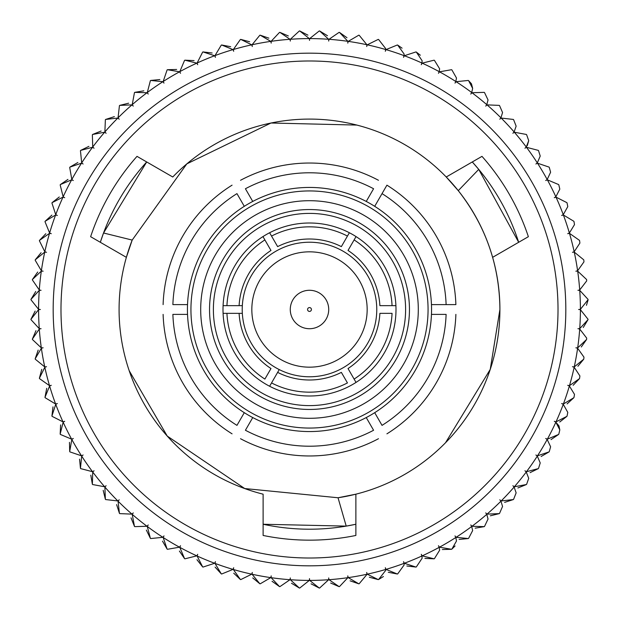 <?xml version="1.0" encoding="UTF-8"?>
<svg xmlns="http://www.w3.org/2000/svg" width="619" height="619" viewBox="0 0 619 619"><rect width="100%" height="100%" fill="white"/><g stroke="black" fill="none" stroke-linecap="round" stroke-linejoin="round"><path stroke-width="0.93" d="M383.416 576.529L378.604 579.516L385.699 570.378L385.652 569.48A270.905 270.905 0 0 1 367.253 574.177A9.432 9.432 0 0 1 366.703 572.467A9.432 9.432 0 0 1 366.912 574.254L366.912 574.254A270.905 270.905 0 0 1 348.218 577.628A9.432 9.432 0 0 1 347.793 575.879A9.432 9.432 0 0 1 347.886 577.674L339.475 586.603L347.886 577.674A270.905 270.905 0 0 1 328.991 579.701A9.432 9.432 0 0 1 328.697 577.929A9.432 9.432 0 0 1 328.65 579.724L319.628 588.035A278.72 278.72 0 0 1 319.265 588.05L311.078 583.849M528.719 478.332L526.637 484.244L528.719 478.332L526.266 471.988A270.905 270.905 0 0 1 514.343 486.774A9.432 9.432 0 0 1 512.88 485.737A9.432 9.432 0 0 1 514.126 487.037L516.138 492.863L514.126 487.037A270.905 270.905 0 0 1 501.181 500.941A9.432 9.432 0 0 1 499.796 499.796A9.432 9.432 0 0 1 500.933 501.181L502.558 506.466L500.933 501.181A270.905 270.905 0 0 1 487.029 514.126A9.432 9.432 0 0 1 485.729 512.888A9.432 9.432 0 0 1 486.774 514.35L488.035 519.062L486.774 514.35A270.905 270.905 0 0 1 471.98 526.266A9.432 9.432 0 0 1 470.773 524.943A9.432 9.432 0 0 1 471.709 526.475L472.653 530.591L471.709 526.475A270.905 270.905 0 0 1 456.102 537.307A9.432 9.432 0 0 1 454.996 535.899A9.432 9.432 0 0 1 455.816 537.493L456.489 540.998L455.816 537.493A270.905 270.905 0 0 1 439.482 547.188A9.432 9.432 0 0 1 438.469 545.703A9.432 9.432 0 0 1 439.181 547.351L439.629 550.221L439.181 547.351A270.905 270.905 0 0 1 422.189 555.854A9.432 9.432 0 0 1 421.291 554.299A9.432 9.432 0 0 1 421.879 555.994L422.143 558.222L421.879 555.994A270.905 270.905 0 0 1 404.331 563.267A9.432 9.432 0 0 1 403.542 561.65A9.432 9.432 0 0 1 404.006 563.383L404.137 564.946L404.006 563.383A270.905 270.905 0 0 1 385.985 569.387A9.432 9.432 0 0 1 385.32 567.716A9.432 9.432 0 0 1 385.652 569.48M559.011 426.065L559.808 429.88L555.854 422.197A270.905 270.905 0 0 1 547.351 439.181A9.432 9.432 0 0 1 545.695 438.476A9.432 9.432 0 0 1 547.181 439.482L550.608 446.756L547.181 439.482A270.905 270.905 0 0 1 537.493 455.816A9.432 9.432 0 0 1 535.892 454.996A9.432 9.432 0 0 1 537.307 456.11L540.225 462.935L537.307 456.11A270.905 270.905 0 0 1 526.475 471.709A9.432 9.432 0 0 1 524.935 470.78A9.432 9.432 0 0 1 526.266 471.988M563.383 404.014L573.89 397.692A278.72 278.72 0 0 0 574.006 397.344L574.494 394.373L569.379 385.985A270.905 270.905 0 0 1 563.383 404.014A9.432 9.432 0 0 1 561.65 403.549A9.432 9.432 0 0 1 563.267 404.331L567.785 412.386L563.267 404.331A270.905 270.905 0 0 1 555.994 421.879A9.432 9.432 0 0 1 554.299 421.299A9.432 9.432 0 0 1 555.854 422.197L558.872 425.779M579.724 328.658L588.035 319.628A278.72 278.72 0 0 0 588.042 319.265L580.405 309.67A270.905 270.905 0 0 1 579.724 328.658A9.432 9.432 0 0 1 577.929 328.697A9.432 9.432 0 0 1 579.701 328.999L586.688 338.106L579.701 328.999A270.905 270.905 0 0 1 577.674 347.886A9.432 9.432 0 0 1 575.879 347.801A9.432 9.432 0 0 1 577.62 348.226L583.965 357.14L577.62 348.226A270.905 270.905 0 0 1 574.246 366.92A9.432 9.432 0 0 1 572.467 366.703A9.432 9.432 0 0 1 574.177 367.253L579.895 375.926L574.177 367.253A270.905 270.905 0 0 1 569.48 385.66A9.432 9.432 0 0 1 567.716 385.32A9.432 9.432 0 0 1 569.379 385.985M309.67 580.405L319.265 588.05A278.72 278.72 0 0 0 319.628 588.035L328.65 579.724A270.905 270.905 0 0 1 309.67 580.405A9.432 9.432 0 0 1 309.5 578.618A9.432 9.432 0 0 1 309.33 580.405L299.735 588.05L309.33 580.405A270.905 270.905 0 0 1 290.342 579.724A9.432 9.432 0 0 1 290.296 577.929A9.432 9.432 0 0 1 290.002 579.701L279.889 586.642L290.002 579.701A270.905 270.905 0 0 1 271.114 577.674A9.432 9.432 0 0 1 271.199 575.879A9.432 9.432 0 0 1 270.774 577.628L260.189 583.825L270.774 577.628A270.905 270.905 0 0 1 252.08 574.254A9.432 9.432 0 0 1 252.289 572.467A9.432 9.432 0 0 1 251.747 574.177L240.745 579.608L251.747 574.177A270.905 270.905 0 0 1 233.34 569.48A9.432 9.432 0 0 1 233.68 567.716A9.432 9.432 0 0 1 233.007 569.387L221.648 574.014L233.007 569.387A270.905 270.905 0 0 1 214.986 563.383A9.432 9.432 0 0 1 215.451 561.65A9.432 9.432 0 0 1 214.661 563.267L203.009 567.074L214.661 563.267A270.905 270.905 0 0 1 197.113 555.994A9.432 9.432 0 0 1 197.701 554.299A9.432 9.432 0 0 1 196.803 555.854L184.903 558.818L196.803 555.854A270.905 270.905 0 0 1 179.812 547.351A9.432 9.432 0 0 1 180.524 545.703A9.432 9.432 0 0 1 179.518 547.188L167.432 549.293L179.518 547.188A270.905 270.905 0 0 1 163.176 537.493A9.432 9.432 0 0 1 164.004 535.899A9.432 9.432 0 0 1 162.89 537.307L150.688 538.553L162.89 537.307A270.905 270.905 0 0 1 147.283 526.475A9.432 9.432 0 0 1 148.22 524.943A9.432 9.432 0 0 1 147.013 526.266L134.756 526.637L147.013 526.266A270.905 270.905 0 0 1 132.218 514.35A9.432 9.432 0 0 1 133.263 512.888A9.432 9.432 0 0 1 131.963 514.126L119.707 513.615L131.963 514.126A270.905 270.905 0 0 1 118.059 501.181A9.432 9.432 0 0 1 119.204 499.796A9.432 9.432 0 0 1 117.819 500.941L105.632 499.556L117.819 500.941A270.905 270.905 0 0 1 104.874 487.037A9.432 9.432 0 0 1 106.112 485.737A9.432 9.432 0 0 1 104.65 486.774L92.587 484.53L104.65 486.774A270.905 270.905 0 0 1 92.726 471.988A9.432 9.432 0 0 1 94.057 470.78A9.432 9.432 0 0 1 92.525 471.709L80.656 468.606L92.525 471.709A270.905 270.905 0 0 1 81.685 456.11A9.432 9.432 0 0 1 83.101 454.996A9.432 9.432 0 0 1 81.507 455.816L69.893 451.878L81.507 455.816A270.905 270.905 0 0 1 71.812 439.482A9.432 9.432 0 0 1 73.297 438.476A9.432 9.432 0 0 1 71.649 439.181L60.345 434.422L71.649 439.181A270.905 270.905 0 0 1 63.146 422.197A9.432 9.432 0 0 1 64.701 421.299A9.432 9.432 0 0 1 62.999 421.879L52.066 416.332L62.999 421.879A270.905 270.905 0 0 1 55.733 404.331A9.432 9.432 0 0 1 57.343 403.549A9.432 9.432 0 0 1 55.609 404.014L45.102 397.692L55.609 404.014A270.905 270.905 0 0 1 49.613 385.985A9.432 9.432 0 0 1 51.276 385.32A9.432 9.432 0 0 1 49.52 385.66L39.484 378.604L49.52 385.66A270.905 270.905 0 0 1 44.816 367.253A9.432 9.432 0 0 1 46.526 366.703A9.432 9.432 0 0 1 44.746 366.92L35.237 359.167L44.746 366.92A270.905 270.905 0 0 1 41.372 348.226A9.432 9.432 0 0 1 43.121 347.801A9.432 9.432 0 0 1 41.326 347.886L32.397 339.475L41.326 347.886A270.905 270.905 0 0 1 39.291 328.999A9.432 9.432 0 0 1 41.063 328.697A9.432 9.432 0 0 1 39.268 328.658L30.965 319.628L39.268 328.658A270.905 270.905 0 0 1 38.587 309.67A9.432 9.432 0 0 1 40.382 309.5A9.432 9.432 0 0 1 38.587 309.33L30.95 299.735L38.587 309.33A270.905 270.905 0 0 1 39.268 290.342A9.432 9.432 0 0 1 41.063 290.303A9.432 9.432 0 0 1 39.291 290.002L32.358 279.889L39.291 290.002A270.905 270.905 0 0 1 41.326 271.114A9.432 9.432 0 0 1 43.121 271.199A9.432 9.432 0 0 1 41.372 270.774L35.175 260.197L41.372 270.774A270.905 270.905 0 0 1 44.746 252.08A9.432 9.432 0 0 1 46.526 252.297A9.432 9.432 0 0 1 44.816 251.747L39.392 240.752L44.816 251.747A270.905 270.905 0 0 1 49.52 233.34A9.432 9.432 0 0 1 51.276 233.68A9.432 9.432 0 0 1 49.613 233.015L44.986 221.656L49.613 233.015A270.905 270.905 0 0 1 55.609 214.986A9.432 9.432 0 0 1 57.343 215.451A9.432 9.432 0 0 1 55.733 214.669L51.926 203.009L55.733 214.669A270.905 270.905 0 0 1 62.999 197.121A9.432 9.432 0 0 1 64.701 197.701A9.432 9.432 0 0 1 63.146 196.803L60.175 184.903L63.146 196.803A270.905 270.905 0 0 1 71.649 179.82A9.432 9.432 0 0 1 73.297 180.524A9.432 9.432 0 0 1 71.812 179.518L69.699 167.44L71.812 179.518A270.905 270.905 0 0 1 81.507 163.184A9.432 9.432 0 0 1 83.101 164.004A9.432 9.432 0 0 1 81.685 162.89L80.447 150.688L81.685 162.89A270.905 270.905 0 0 1 92.525 147.291A9.432 9.432 0 0 1 94.057 148.22A9.432 9.432 0 0 1 92.726 147.013L92.363 134.756L92.726 147.013A270.905 270.905 0 0 1 104.65 132.226A9.432 9.432 0 0 1 106.112 133.263A9.432 9.432 0 0 1 104.874 131.963L105.377 119.715L104.874 131.963A270.905 270.905 0 0 1 117.819 118.059A9.432 9.432 0 0 1 119.204 119.204A9.432 9.432 0 0 1 118.059 117.819L119.436 105.632L118.059 117.819A270.905 270.905 0 0 1 131.963 104.874A9.432 9.432 0 0 1 133.263 106.112A9.432 9.432 0 0 1 132.218 104.65L134.47 92.595L132.218 104.65A270.905 270.905 0 0 1 147.013 92.734A9.432 9.432 0 0 1 148.22 94.057A9.432 9.432 0 0 1 147.283 92.525L150.386 80.663L147.283 92.525A270.905 270.905 0 0 1 162.89 81.693A9.432 9.432 0 0 1 164.004 83.101A9.432 9.432 0 0 1 163.176 81.507L167.115 69.893L163.176 81.507A270.905 270.905 0 0 1 179.518 71.812A9.432 9.432 0 0 1 180.524 73.297A9.432 9.432 0 0 1 179.812 71.649L184.57 60.345L179.812 71.649A270.905 270.905 0 0 1 196.803 63.146A9.432 9.432 0 0 1 197.701 64.701A9.432 9.432 0 0 1 197.113 63.006L202.668 52.066L197.113 63.006A270.905 270.905 0 0 1 214.661 55.733A9.432 9.432 0 0 1 215.451 57.35A9.432 9.432 0 0 1 214.986 55.617L221.3 45.102L214.986 55.617A270.905 270.905 0 0 1 233.007 49.613A9.432 9.432 0 0 1 233.68 51.284A9.432 9.432 0 0 1 233.34 49.52L240.389 39.484L233.34 49.52A270.905 270.905 0 0 1 251.747 44.823A9.432 9.432 0 0 1 252.289 46.533A9.432 9.432 0 0 1 252.08 44.746L259.833 35.244L252.08 44.746A270.905 270.905 0 0 1 270.774 41.372A9.432 9.432 0 0 1 271.199 43.121A9.432 9.432 0 0 1 271.114 41.326L279.525 32.397L271.114 41.326A270.905 270.905 0 0 1 290.002 39.299A9.432 9.432 0 0 1 290.296 41.071A9.432 9.432 0 0 1 290.342 39.276L299.364 30.965L290.342 39.276A270.905 270.905 0 0 1 309.33 38.595A9.432 9.432 0 0 1 309.5 40.382A9.432 9.432 0 0 1 309.67 38.595L319.265 30.95L309.67 38.595A270.905 270.905 0 0 1 328.65 39.276A9.432 9.432 0 0 1 328.697 41.071A9.432 9.432 0 0 1 328.991 39.299L339.111 32.358L328.991 39.299A270.905 270.905 0 0 1 347.886 41.326A9.432 9.432 0 0 1 347.793 43.121A9.432 9.432 0 0 1 348.218 41.372L358.803 35.175L348.218 41.372A270.905 270.905 0 0 1 366.912 44.746L359.167 35.244L366.912 44.746A9.432 9.432 0 0 1 366.703 46.533A9.432 9.432 0 0 1 367.253 44.823L378.248 39.392L367.253 44.823A270.905 270.905 0 0 1 385.652 49.52L385.699 48.622L378.604 39.484L385.699 48.622L385.652 49.52A9.432 9.432 0 0 1 385.32 51.284A9.432 9.432 0 0 1 385.985 49.613L397.344 44.986L385.985 49.613A270.905 270.905 0 0 1 404.006 55.617A9.432 9.432 0 0 1 403.542 57.35A9.432 9.432 0 0 1 404.331 55.733L415.991 51.926L404.331 55.733A270.905 270.905 0 0 1 421.879 63.006A9.432 9.432 0 0 1 421.291 64.701A9.432 9.432 0 0 1 422.189 63.146L434.089 60.182L422.189 63.146A270.905 270.905 0 0 1 439.181 71.649A9.432 9.432 0 0 1 438.469 73.297A9.432 9.432 0 0 1 439.482 71.812L451.561 69.707L439.482 71.812A270.905 270.905 0 0 1 455.816 81.507A9.432 9.432 0 0 1 454.996 83.101A9.432 9.432 0 0 1 456.102 81.693L468.304 80.447L456.102 81.693A270.905 270.905 0 0 1 471.709 92.525A9.432 9.432 0 0 1 470.773 94.057A9.432 9.432 0 0 1 471.98 92.734L484.244 92.363L471.98 92.734A270.905 270.905 0 0 1 486.774 104.65A9.432 9.432 0 0 1 485.729 106.112A9.432 9.432 0 0 1 487.029 104.874L499.285 105.385L487.029 104.874A270.905 270.905 0 0 1 500.933 117.819A9.432 9.432 0 0 1 499.796 119.204A9.432 9.432 0 0 1 501.181 118.059L513.368 119.444L501.181 118.059A270.905 270.905 0 0 1 514.126 131.963A9.432 9.432 0 0 1 512.88 133.263A9.432 9.432 0 0 1 514.343 132.226L526.405 134.47L514.343 132.226A270.905 270.905 0 0 1 526.266 147.013A9.432 9.432 0 0 1 524.935 148.22A9.432 9.432 0 0 1 526.475 147.291L538.337 150.394L526.475 147.291A270.905 270.905 0 0 1 537.307 162.89A9.432 9.432 0 0 1 535.892 164.004A9.432 9.432 0 0 1 537.493 163.184L549.107 167.122L537.493 163.184A270.905 270.905 0 0 1 547.181 179.518A9.432 9.432 0 0 1 545.695 180.524A9.432 9.432 0 0 1 547.351 179.82L558.655 184.578L547.351 179.82A270.905 270.905 0 0 1 555.854 196.803A9.432 9.432 0 0 1 554.299 197.701A9.432 9.432 0 0 1 555.994 197.121L566.927 202.668L555.994 197.121A270.905 270.905 0 0 1 563.267 214.669A9.432 9.432 0 0 1 561.65 215.451A9.432 9.432 0 0 1 563.383 214.986L573.89 221.308L563.383 214.986A270.905 270.905 0 0 1 569.379 233.015A9.432 9.432 0 0 1 567.716 233.68A9.432 9.432 0 0 1 569.48 233.34L579.516 240.396L569.48 233.34A270.905 270.905 0 0 1 574.177 251.747A9.432 9.432 0 0 1 572.467 252.297A9.432 9.432 0 0 1 574.246 252.08L583.756 259.833L574.246 252.08A270.905 270.905 0 0 1 577.62 270.774A9.432 9.432 0 0 1 575.879 271.199A9.432 9.432 0 0 1 577.674 271.114L586.595 279.525L577.674 271.114A270.905 270.905 0 0 1 579.701 290.002A9.432 9.432 0 0 1 577.929 290.303A9.432 9.432 0 0 1 579.724 290.342L588.035 299.372L579.724 290.342A270.905 270.905 0 0 1 580.405 309.33A9.432 9.432 0 0 1 578.618 309.5A9.432 9.432 0 0 1 580.405 309.67M580.405 309.33L588.042 299.735A278.72 278.72 0 0 0 588.035 299.372M579.701 290.002L586.688 280.894L586.634 279.889A278.72 278.72 0 0 0 586.595 279.525M583.965 261.86L583.818 260.197L583.965 261.86L577.62 270.774M579.895 243.074L579.601 240.752L579.895 243.074L574.177 251.747M569.379 233.015L574.494 224.627L574.006 221.656A278.72 278.72 0 0 0 573.89 221.308M567.785 206.614L567.066 203.009L567.785 206.614L563.267 214.669M559.808 189.12L558.818 184.903L559.808 189.12L555.854 196.803M550.608 172.244L549.293 167.44L550.608 172.244L547.181 179.518M540.225 156.065L538.545 150.688L540.225 156.065L537.307 162.89M526.266 147.013L528.719 140.668L526.637 134.756L528.719 140.668L527.256 145.713M516.138 126.137L513.615 119.715L516.138 126.137L514.126 131.963M502.558 112.534L499.556 105.632L502.558 112.534L500.933 117.819M488.035 99.938L484.53 92.595L488.035 99.938L486.774 104.65M471.492 83.859L472.653 88.409L468.606 80.663L471.446 83.782M456.489 78.002L451.878 69.893L456.489 78.002L455.816 81.507M439.629 68.779L434.422 60.345L439.629 68.779L439.181 71.649M421.879 63.006L422.143 60.778L416.324 52.066L420.332 55.223M404.006 55.617L404.137 54.054L397.692 45.102L402.079 48.174M347.886 41.326L339.475 32.397L346.973 37.72M328.65 39.276L319.628 30.965L327.49 35.74M374.704 206.32A122.059 122.059 0 0 1 366.247 417.562A122.059 122.059 0 0 1 187.534 304.618A122.059 122.059 0 0 1 374.704 206.32L386.921 185.166A146.471 146.471 0 0 1 455.886 304.618L446.113 304.618L455.886 304.618M100.324 242.292L103.543 232.992L132.187 240.079L126.369 257.334A190.412 190.412 0 0 1 132.187 240.079L186.822 163.873L270.998 123.011L356.9 125.077M172.755 176.995A190.412 190.412 0 0 1 492.623 257.334L528.371 236.69A230.663 230.663 0 0 0 481.984 156.359L446.237 176.995L458.269 190.652C485.652 225.664 499.533 265.28 499.912 309.5A190.412 190.412 0 0 1 338.036 497.761L355.879 494.179L355.879 535.45A230.663 230.663 0 0 1 263.114 535.45L263.114 494.179A190.412 190.412 0 0 1 126.369 257.334L90.629 236.69A230.663 230.663 0 0 1 137.008 156.359L172.755 176.995M445.51 442.763L490.24 369.404L499.912 309.5A190.412 190.412 0 0 0 492.623 257.334M129.185 370.688L167.246 436.078L244.722 488.546L338.036 497.761L346.214 526.119L355.879 524.254M558.013 309.5A248.513 248.513 0 0 1 309.5 558.013A248.513 248.513 0 0 1 60.987 309.5A248.513 248.513 0 0 1 309.5 60.987A248.513 248.513 0 0 1 558.013 309.5M565.82 309.5A256.328 256.328 0 0 1 309.5 565.828A256.328 256.328 0 0 1 53.172 309.5A256.328 256.328 0 0 1 309.5 53.172A256.328 256.328 0 0 1 565.82 309.5M355.523 524.332A219.706 219.706 0 0 1 263.114 524.254L346.214 526.119M209.539 309.5A99.953 99.953 0 0 1 309.5 209.547A99.953 99.953 0 0 1 409.453 309.5A99.953 99.953 0 0 1 309.5 409.453A99.953 99.953 0 0 1 209.539 309.5M328.991 579.701L339.111 586.642L330.647 583.036M348.218 577.628L358.803 583.825L350.106 580.831M366.92 574.471L359.167 583.756A278.72 278.72 0 0 1 358.803 583.825M367.253 574.177L378.248 579.608L369.357 577.241M385.985 569.387L397.344 574.014L388.306 572.289M397.692 573.898L404.137 564.946L397.692 573.898A278.72 278.72 0 0 1 397.344 574.014M404.331 563.267L415.991 567.074L406.853 565.998M416.324 566.934L422.143 558.222L416.324 566.934A278.72 278.72 0 0 1 415.991 567.074M422.189 555.854L434.089 558.818L424.905 558.4M434.422 558.655L439.629 550.221L434.422 558.655A278.72 278.72 0 0 1 434.089 558.818M439.482 547.188L451.561 549.293L442.368 549.533M455.073 545.966L451.878 549.107A278.72 278.72 0 0 1 451.561 549.293M451.878 549.107L456.489 540.998M456.102 537.307L468.304 538.553L459.151 539.443M468.606 538.337L472.653 530.591L468.606 538.337A278.72 278.72 0 0 1 468.304 538.553M471.98 526.266L484.244 526.637L475.175 528.177M484.53 526.405L488.035 519.062L484.53 526.405A278.72 278.72 0 0 1 484.244 526.637M487.029 514.126L499.285 513.615L490.356 515.805M499.556 513.368L502.558 506.466L499.556 513.368A278.72 278.72 0 0 1 499.285 513.615M501.181 500.941L513.368 499.556L504.609 502.373M513.615 499.285L516.138 492.863L513.615 499.285A278.72 278.72 0 0 1 513.368 499.556M514.343 486.774L526.405 484.53L517.871 487.965M526.475 471.709L538.337 468.606L530.073 472.645M538.545 468.312L540.225 462.935L538.545 468.312A278.72 278.72 0 0 1 538.337 468.606M537.493 455.816L549.107 451.878L541.145 456.489M549.293 451.561L550.608 446.756L549.293 451.561A278.72 278.72 0 0 1 549.107 451.878M547.351 439.181L558.655 434.422L551.042 439.591M558.818 434.097L559.808 429.88L558.818 434.097A278.72 278.72 0 0 1 558.655 434.422M555.994 421.879L566.927 416.332L559.708 422.026M567.066 415.991L567.785 412.386L567.066 415.991A278.72 278.72 0 0 1 566.927 416.332M573.89 397.692L567.097 403.89M569.48 385.66L579.516 378.604L573.179 385.273M579.601 378.248L579.895 375.926L579.601 378.248A278.72 278.72 0 0 1 579.516 378.604M574.246 366.92L583.756 359.167L577.914 366.27M583.818 358.803L583.965 357.14L583.818 358.803A278.72 278.72 0 0 1 583.756 359.167M577.674 347.886L586.595 339.475L581.28 346.98M586.634 339.111L586.688 338.106L586.634 339.111A278.72 278.72 0 0 1 586.595 339.475M588.035 319.628L583.26 327.497M588.05 300.068L586.456 305.314M471.709 92.525L472.653 88.409M309.33 38.595L299.735 30.95L307.914 35.151M290.002 39.299L279.889 32.358L288.346 35.964M270.774 41.372L260.189 35.175L268.886 38.169M251.747 44.823L240.745 39.392L249.635 41.759M233.007 49.613L221.648 44.986L230.686 46.711M214.661 55.733L203.009 51.926L212.139 53.002M196.803 63.146L184.903 60.182L194.087 60.6M179.518 71.812L167.432 69.707L176.624 69.467M162.89 81.693L150.688 80.447L159.841 79.557M147.013 92.734L134.756 92.363L143.817 90.823M131.963 104.874L119.707 105.385L128.644 103.195M117.819 118.059L105.632 119.444L114.383 116.627M104.65 132.226L92.587 134.47L101.121 131.035M92.525 147.291L80.656 150.394L88.919 146.355M81.507 163.184L69.893 167.122L77.847 162.511M71.649 179.82L60.345 184.578L67.951 179.409M62.999 197.121L52.066 202.668L59.285 196.974M55.609 214.986L45.102 221.308L51.895 215.11M49.52 233.34L39.484 240.396L45.814 233.727M44.746 252.08L35.237 259.833L41.078 252.73M41.326 271.114L32.397 279.525L37.713 272.02M39.268 290.342L30.965 299.372L35.732 291.503M38.587 309.67L30.95 319.265L35.151 311.078M39.291 328.999L32.358 339.111L35.964 330.647M41.372 348.226L35.175 358.803L38.169 350.106M44.816 367.253L39.392 378.248L41.752 369.365M49.613 385.985L44.986 397.344L46.711 388.314M55.733 404.331L51.926 415.991L53.002 406.861M63.146 422.197L60.175 434.097L60.6 424.905M71.812 439.482L69.699 451.561L69.467 442.368M81.685 456.11L80.447 468.312L79.557 459.159M92.726 471.988L92.363 484.244L90.815 475.175M104.874 487.037L105.377 499.285L103.195 490.356M118.059 501.181L119.436 513.368L116.62 504.609M132.218 514.35L134.47 526.405L131.035 517.871M147.283 526.475L150.386 538.337L146.355 530.073M163.176 537.493L167.115 549.107L162.503 541.153M179.812 547.351L184.57 558.655L179.402 551.049M197.113 555.994L202.668 566.934L196.966 559.715M214.986 563.383L221.3 573.898L215.103 567.105M233.34 569.48L240.389 579.516L233.719 573.179M252.08 574.254L259.833 583.756L252.73 577.914M271.114 577.674L279.525 586.603L272.02 581.28M290.342 579.724L299.364 588.035L291.503 583.26M386.921 185.166L382.031 193.623A136.706 136.706 0 0 1 446.113 304.618L431.458 304.618M252.745 201.438L245.418 188.741A136.706 136.706 0 0 1 373.582 188.741L366.247 201.438M240.528 180.284A146.471 146.471 0 0 1 378.464 180.284M187.534 304.618L172.879 304.618A136.706 136.706 0 0 1 236.961 193.623L244.288 206.32M163.107 304.618A146.471 146.471 0 0 1 232.071 185.166M244.288 412.68L236.961 425.377A136.706 136.706 0 0 1 172.879 314.382L187.534 314.382M232.071 433.834A146.471 146.471 0 0 1 163.107 314.382M366.247 417.562L373.582 430.259A136.706 136.706 0 0 1 245.418 430.259L252.745 417.562M378.464 438.716A146.471 146.471 0 0 1 240.528 438.716M431.458 314.382L446.113 314.382A136.706 136.706 0 0 1 382.031 425.377L374.704 412.68M455.886 314.382A146.471 146.471 0 0 1 386.921 433.834M100.433 241.944A219.706 219.706 0 0 1 146.703 161.954L103.543 232.992M472.537 162.224A219.706 219.706 0 0 1 518.676 242.292L478.735 169.389L458.269 190.652M472.289 161.954L478.735 169.389M309.5 328.72A19.22 19.22 0 0 0 328.72 309.5A19.22 19.22 0 0 0 309.5 290.28A19.22 19.22 0 0 0 290.272 309.5A19.22 19.22 0 0 0 309.5 328.72M309.5 311.419A1.919 1.919 0 0 0 311.419 309.5A1.919 1.919 0 0 0 309.5 307.581A1.919 1.919 0 0 0 307.573 309.5A1.919 1.919 0 0 0 309.5 311.419M242.331 305.654A67.278 67.278 0 0 1 346.408 253.256A67.278 67.278 0 0 1 339.754 369.589A67.278 67.278 0 0 1 279.246 369.589L277.629 372.383L279.246 369.589A67.278 67.278 0 0 1 242.331 313.346L239.104 313.346L242.331 313.346A67.278 67.278 0 0 1 242.331 305.654L239.104 305.654L242.331 305.654M405.607 309.5A96.107 96.107 0 0 1 309.5 405.607A96.107 96.107 0 0 1 213.385 309.5A96.107 96.107 0 0 1 309.5 213.393A96.107 96.107 0 0 1 405.607 309.5M222.995 309.5A86.498 86.498 0 0 0 223.088 313.346L226.933 313.346L223.088 313.346A86.498 86.498 0 0 0 269.621 386.256L271.548 382.929L269.621 386.256A86.498 86.498 0 0 0 356.033 382.41L354.107 379.083L356.033 382.41A86.498 86.498 0 0 0 395.912 305.654L392.059 305.654L395.912 305.654A86.498 86.498 0 0 0 356.033 236.59L354.107 239.917A82.652 82.652 0 0 1 392.059 305.654L379.888 305.654A70.496 70.496 0 0 0 348.025 250.463L356.033 236.59A86.498 86.498 0 0 0 349.371 232.744L347.452 236.071L349.371 232.744A86.498 86.498 0 0 0 269.621 232.744L271.548 236.071A82.652 82.652 0 0 1 347.452 236.071L341.363 246.617A70.496 70.496 0 0 0 277.629 246.617L269.621 232.744A86.498 86.498 0 0 0 262.959 236.59L264.886 239.917L262.959 236.59A86.498 86.498 0 0 0 223.088 305.654L226.933 305.654A82.652 82.652 0 0 1 264.886 239.917L270.975 250.463A70.496 70.496 0 0 0 239.104 305.654L223.088 305.654A86.498 86.498 0 0 0 222.995 309.5M264.886 379.083A82.652 82.652 0 0 1 226.933 313.346L239.104 313.346A70.496 70.496 0 0 0 270.975 368.537L264.886 379.083M347.452 382.929A82.652 82.652 0 0 1 271.548 382.929L277.629 372.383A70.496 70.496 0 0 0 341.363 372.383L347.452 382.929M392.059 313.346A82.652 82.652 0 0 1 354.107 379.083L348.025 368.537A70.496 70.496 0 0 0 379.888 313.346L392.059 313.346M367.16 309.5A57.668 57.668 0 0 1 309.5 367.168A57.668 57.668 0 0 1 251.832 309.5A57.668 57.668 0 0 1 309.5 251.832A57.668 57.668 0 0 1 367.16 309.5M418.297 309.5A108.797 108.797 0 0 1 309.5 418.297A108.797 108.797 0 0 1 200.695 309.5A108.797 108.797 0 0 1 309.5 200.703A108.797 108.797 0 0 1 418.297 309.5M428.062 309.5A118.562 118.562 0 0 1 309.5 428.062A118.562 118.562 0 0 1 190.938 309.5A118.562 118.562 0 0 1 309.5 190.938A118.562 118.562 0 0 1 428.062 309.5"/></g></svg>
